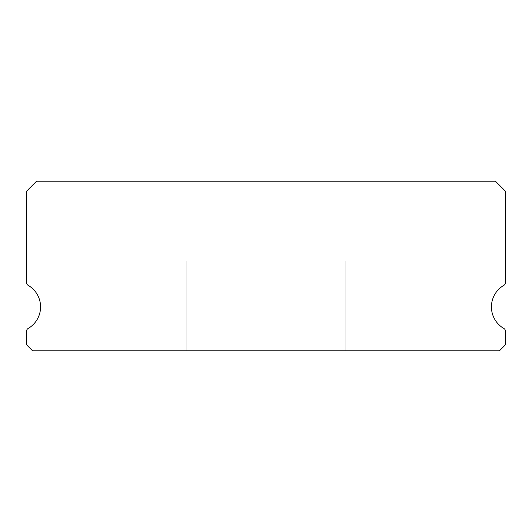<?xml version="1.0" encoding="UTF-8"?>
<svg xmlns="http://www.w3.org/2000/svg" width="532" height="532" viewBox="0 0 532 532"><rect width="100%" height="100%" fill="white"/><g stroke="black" fill="none" stroke-linecap="round" stroke-linejoin="round"><path stroke-width="0.4" stroke-dasharray="2.66 2" d="M310.887 181.213L310.887 261.012L221.113 261.012L310.887 261.012L221.113 261.012L310.887 261.012L221.113 261.012L310.887 261.012L221.113 261.012L310.887 261.012L221.113 261.012L310.887 261.012L221.113 261.012L310.887 261.012L221.113 261.012L310.887 261.012L221.113 261.012L310.887 261.012L221.113 261.012L310.887 261.012L221.113 261.012L310.887 261.012L221.113 261.012L310.887 261.012L221.113 261.012L310.887 261.012L221.113 261.012L310.887 261.012L221.113 261.012L310.887 261.012L221.113 261.012L310.887 261.012L221.113 261.012L310.887 261.012L221.113 261.012L310.887 261.012L221.113 261.012L310.887 261.012L221.113 261.012L310.887 261.012L221.113 261.012L310.887 261.012L221.113 261.012L310.887 261.012L221.113 261.012L310.887 261.012L221.113 261.012L310.887 261.012L221.113 261.012L310.887 261.012L221.113 261.012L310.887 261.012L221.113 261.012L310.887 261.012L310.887 181.213L221.113 181.213L221.113 261.012L221.113 181.213L221.113 261.012L221.113 181.213L221.113 261.012L221.113 181.213L221.113 261.012L221.113 181.213L221.113 261.012L221.113 181.213L221.113 261.012L221.113 181.213L221.113 261.012L221.113 181.213L221.113 261.012L221.113 181.213L221.113 261.012L221.113 181.213L221.113 261.012L221.113 181.213L221.113 261.012L221.113 181.213L221.113 261.012L221.113 181.213L221.113 261.012L221.113 181.213L310.887 181.213L221.113 181.213L310.887 181.213L310.887 261.012L310.887 181.213L221.113 181.213L310.887 181.213L221.113 181.213L310.887 181.213L310.887 261.012L310.887 181.213L221.113 181.213L310.887 181.213L221.113 181.213L310.887 181.213L310.887 261.012L310.887 181.213L221.113 181.213L310.887 181.213L221.113 181.213L310.887 181.213L310.887 261.012L310.887 181.213L221.113 181.213L310.887 181.213L221.113 181.213L310.887 181.213L310.887 261.012L310.887 181.213L221.113 181.213L310.887 181.213L221.113 181.213L310.887 181.213L310.887 261.012L310.887 181.213L221.113 181.213L310.887 181.213L221.113 181.213L310.887 181.213L310.887 261.012L310.887 181.213L221.113 181.213L310.887 181.213L221.113 181.213L310.887 181.213L310.887 261.012L310.887 181.213L221.113 181.213L310.887 181.213L221.113 181.213L310.887 181.213L310.887 261.012L310.887 181.213L221.113 181.213L310.887 181.213L221.113 181.213L310.887 181.213L310.887 261.012L310.887 181.213L221.113 181.213L310.887 181.213L221.113 181.213L310.887 181.213L310.887 261.012L310.887 181.213L221.113 181.213L310.887 181.213L221.113 181.213L310.887 181.213L310.887 261.012L310.887 181.213L221.113 181.213L310.887 181.213M503.904 328.497A24.938 24.938 0 0 1 503.904 285.298A2.993 2.993 0 0 0 505.4 282.711L505.4 191.188L495.425 181.213L36.575 181.213L26.6 191.188L26.6 282.711A2.993 2.993 0 0 0 28.096 285.298A24.938 24.938 0 0 1 28.096 328.497A2.993 2.993 0 0 0 26.6 331.084L26.6 344.803L32.585 350.788L499.415 350.788L505.4 344.803L505.4 331.084A2.993 2.993 0 0 0 503.904 328.497M345.8 261.012L345.8 350.788L186.2 350.788L345.8 350.788L186.2 350.788L345.8 350.788L186.2 350.788L345.8 350.788L186.2 350.788L345.8 350.788L186.2 350.788L345.8 350.788L186.2 350.788L345.8 350.788L186.2 350.788L345.8 350.788L186.2 350.788L345.8 350.788L186.2 350.788L345.8 350.788L186.2 350.788L345.8 350.788L186.2 350.788L345.8 350.788L186.2 350.788L345.8 350.788L186.2 350.788L345.8 350.788L186.2 350.788L345.8 350.788L186.2 350.788L345.8 350.788L186.2 350.788L345.8 350.788L186.2 350.788L345.8 350.788L186.2 350.788L345.8 350.788L186.2 350.788L345.8 350.788L186.2 350.788L345.8 350.788L186.2 350.788L345.8 350.788L186.2 350.788L345.8 350.788L186.2 350.788L345.8 350.788L186.2 350.788L345.8 350.788L186.2 350.788L345.8 350.788L186.2 350.788L345.8 350.788L345.8 261.012L345.8 350.788L345.8 261.012L345.8 350.788L345.8 261.012L345.8 350.788L345.8 261.012L345.8 350.788L345.8 261.012L345.8 350.788L345.8 261.012L345.8 350.788L345.8 261.012L345.8 350.788L345.8 261.012L345.8 350.788L345.8 261.012L345.8 350.788L345.8 261.012L345.8 350.788L345.8 261.012L345.8 350.788L345.8 261.012L345.8 350.788L345.8 261.012L186.2 261.012L186.2 350.788L186.2 261.012L345.8 261.012L186.2 261.012L345.8 261.012L186.2 261.012L186.2 350.788L186.2 261.012L345.8 261.012L186.2 261.012L345.8 261.012L186.2 261.012L186.2 350.788L186.2 261.012L345.8 261.012L186.2 261.012L345.8 261.012L186.2 261.012L186.2 350.788L186.2 261.012L345.8 261.012L186.2 261.012L345.8 261.012L186.2 261.012L186.2 350.788L186.2 261.012L345.8 261.012L186.2 261.012L345.8 261.012L186.2 261.012L186.2 350.788L186.2 261.012L345.8 261.012L186.2 261.012L345.8 261.012L186.2 261.012L186.2 350.788L186.2 261.012L345.8 261.012L186.2 261.012L345.8 261.012L186.2 261.012L186.2 350.788L186.2 261.012L345.8 261.012L186.2 261.012L345.8 261.012L186.2 261.012L186.2 350.788L186.2 261.012L345.8 261.012L186.2 261.012L345.8 261.012L186.2 261.012L186.2 350.788L186.2 261.012L345.8 261.012L186.2 261.012L345.8 261.012L186.2 261.012L186.2 350.788L186.2 261.012L345.8 261.012L186.2 261.012L345.8 261.012L186.2 261.012L186.2 350.788L186.2 261.012L345.8 261.012L186.2 261.012L345.8 261.012L186.2 261.012L186.2 350.788L186.2 261.012L345.8 261.012"/><path stroke-width="0.8" d="M503.904 328.497A24.938 24.938 0 0 1 503.904 285.298A2.993 2.993 0 0 0 505.4 282.711L505.4 191.188L495.425 181.213L36.575 181.213L26.6 191.188L26.6 282.711A2.993 2.993 0 0 0 28.096 285.298A24.938 24.938 0 0 1 28.096 328.497A2.993 2.993 0 0 0 26.6 331.084L26.6 344.803L32.585 350.788L499.415 350.788L505.4 344.803L505.4 331.084A2.993 2.993 0 0 0 503.904 328.497"/></g></svg>

